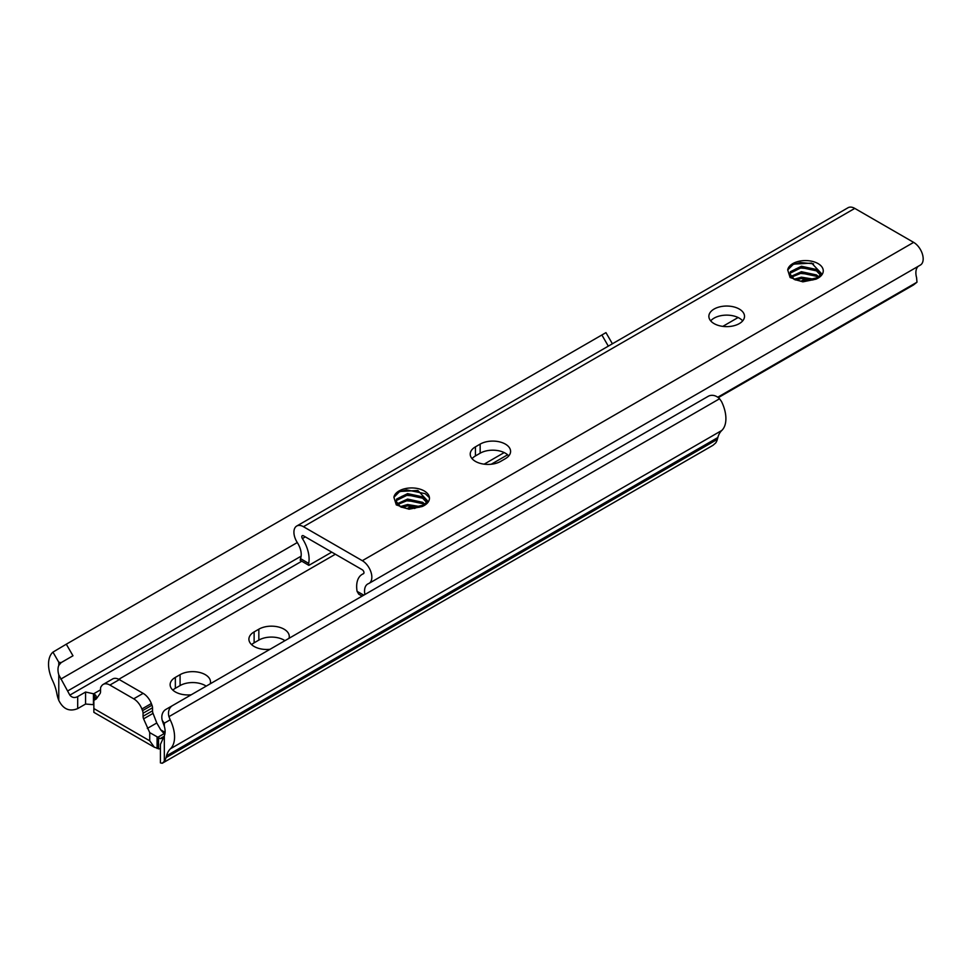 <?xml version="1.0" encoding="UTF-8"?>
<svg xmlns="http://www.w3.org/2000/svg" width="971" height="971" viewBox="0 0 971 971"><rect width="100%" height="100%" fill="white"/><g stroke="black" fill="none" stroke-linecap="round" stroke-linejoin="round"><path stroke-width="1.46" d="M288.97 638.348A17.818 10.293 0 0 0 289.273 636.466A17.818 10.293 0 0 0 278.264 626.95A17.818 10.293 0 0 0 258.844 629.184L254.123 631.915A17.818 10.293 0 0 0 248.904 639.185A17.818 10.293 0 0 0 254.123 646.468A17.818 10.293 0 0 0 269.999 649.308M210.197 683.827A17.818 10.293 0 0 0 210.501 681.933A17.818 10.293 0 0 0 199.504 672.43A17.818 10.293 0 0 0 180.084 674.663L175.35 677.394A17.818 10.293 0 0 0 170.131 684.664A17.818 10.293 0 0 0 175.35 691.935A17.818 10.293 0 0 0 191.226 694.775M93.859 704.91L93.58 704.752A22.272 12.866 60 0 1 93.447 704.667L85.569 704.048L77.692 708.599L77.692 696.583C74.633 698.198 72.012 697.712 69.839 695.115L58.782 674.821A15.487 8.933 60 0 1 58.782 665.402L61.149 662.61L58.782 662.234L58.782 665.402M58.782 662.234L52.944 652.124A28.851 16.653 -120 0 0 52.652 680.744A33.415 19.299 60 0 1 56.609 692.396L57.095 694.763A22.272 12.866 -120 0 0 58.782 700.358C63.164 709.182 69.475 711.925 77.692 708.599M164.852 734.125L164.099 733.663L157.872 737.256L149.728 732.62L143.587 718.843A5.571 3.216 60 0 1 143.065 716.258L143.065 713.236A5.571 3.216 -120 0 0 142.531 710.663L141.887 709A13.363 7.719 -120 0 0 133.707 698.817L109.893 685.065A13.363 7.719 -120 0 0 103.205 684.397A13.363 7.719 -120 0 0 101.7 685.793L101.057 686.715A5.571 3.216 -120 0 0 100.535 688.682L100.535 691.704A5.571 3.216 60 0 1 100.001 693.67L96.275 698.974L93.859 700.37L93.859 708.551L149.728 740.812L154.34 747.233L160.409 749.139M164.33 723.177L164.33 726.332A15.487 8.933 60 0 1 164.33 735.751L164.33 761.288A22.272 12.866 -120 0 0 166.017 757.647L166.502 755.839A33.415 19.299 60 0 1 170.459 748.762A28.851 16.653 -120 0 0 170.168 719.802L164.33 723.177L162.278 720.506A11.142 9.091 -120 0 1 165.883 709.413L708.15 396.338A11.142 9.091 60 0 1 719.56 398.753L721.502 401.496A28.851 16.653 -120 0 1 721.793 430.456A33.415 19.299 60 0 0 717.836 437.533L717.351 439.341A22.272 12.866 -120 0 1 715.663 442.982L712.969 445.313L162.254 763.267L160.421 762.89L160.421 744.393L164.33 735.751M251.61 644.647A17.818 10.293 180 0 1 254.123 642.826L258.844 640.095A17.818 10.293 180 0 1 284.952 640.666M172.85 690.126A17.818 10.293 180 0 1 175.35 688.305L180.084 685.575A17.818 10.293 180 0 1 206.192 686.145M164.33 761.288L162.254 763.267M172.571 705.553L165.883 709.413L172.571 705.553A11.142 9.091 60 0 0 168.954 716.647L170.168 719.802M164.33 726.332L162.448 721.101M77.692 696.583L85.569 692.032L93.447 693.755A8.909 5.146 -120 0 0 93.58 693.84L94.539 694.399A5.571 3.216 180 0 1 96.178 696.668A5.571 3.216 180 0 1 95.983 697.494L94.94 699.751M164.026 736.382L160.13 738.628L162.485 738.263M52.944 652.124L66.295 644.198L72.983 655.777L61.149 662.61M61.574 662.356L72.983 655.777M66.295 644.198L605.953 332.628L612.398 343.783M149.728 732.62L149.728 740.812M160.13 738.628L157.872 737.256M164.099 733.663L160.761 729.889L156.768 722.982L153.042 713.382A5.571 3.216 60 0 1 152.52 710.808L152.52 707.786A5.571 3.216 -120 0 0 151.986 705.201L151.342 703.538A13.363 7.719 -120 0 0 143.15 693.355L119.336 679.603A13.363 7.719 -120 0 0 112.66 678.947L103.205 684.397M156.768 722.982L147.313 728.444M93.859 711.998L93.859 708.551M475.438 461.395A17.818 10.293 0 0 0 500.648 461.395L505.369 458.664A17.818 10.293 0 0 0 510.588 451.381A17.818 10.293 0 0 0 499.592 441.878A17.818 10.293 0 0 0 480.16 444.111L475.438 446.842A17.818 10.293 0 0 0 470.219 454.112A17.818 10.293 0 0 0 475.438 461.395M739.295 309.057A17.818 10.293 0 0 0 719.875 306.824A17.818 10.293 0 0 0 708.866 316.328A17.818 10.293 0 0 0 714.086 323.61A17.818 10.293 0 0 0 733.506 325.843A17.818 10.293 0 0 0 744.514 316.328A17.818 10.293 0 0 0 739.295 309.057M710.699 320.879A17.818 10.293 180 0 1 739.295 318.148A17.818 10.293 180 0 1 742.681 320.879M787.699 269.926L793.501 264.124L811.659 263.117L821.017 273.082C821.6 273.543 820.446 275.072 817.546 277.657L815.956 279.175L802.835 281.845L790.115 277.536L787.699 269.926A17.818 10.293 180 0 1 792.846 263.59A17.818 10.293 180 0 1 818.055 263.59A17.818 10.293 180 0 1 818.055 278.131A17.818 10.293 180 0 1 815.956 279.175M820.665 274.368L816.477 269.501L801.415 266.26L790.394 271.71L789.86 273.822L794.424 279.502L801.415 281.372L817.546 277.657M793.987 279.272L801.415 277.172L814.523 279.32M795.431 279.964L801.415 278.531L812.885 279.988M790.77 276.541L801.415 271.71L816.477 274.951L818.723 276.784M791.304 277.221L801.415 273.082L816.477 276.322L817.934 277.403M789.909 274.502L790.394 273.082L801.415 267.62L816.477 270.86L820.337 274.963M393.898 497.298L399.688 491.484L417.858 490.476L427.216 500.441C427.786 500.902 426.633 502.432 423.732 505.017L422.142 506.534L409.034 509.217L396.302 504.908L393.898 497.298A17.818 10.293 180 0 1 399.045 490.95A17.818 10.293 180 0 1 424.242 490.95A17.818 10.293 180 0 1 424.242 505.503A17.818 10.293 180 0 1 422.142 506.534M426.852 501.728L422.664 496.861L407.602 493.62L396.581 499.082L396.047 501.194L400.61 506.862L407.602 508.743L423.732 505.017M400.186 506.631L407.602 504.532L420.71 506.68M401.618 507.323L407.602 505.903L419.071 507.348M396.957 503.9L407.602 499.082L422.664 502.323L424.91 504.155M397.491 504.58L407.602 500.441L422.664 503.682L424.121 504.762M396.107 501.873L396.581 500.441L407.602 494.979L422.664 498.22L426.536 502.335M364.902 594.507A15.487 8.933 60 0 1 367.754 583.996A15.487 8.933 60 0 1 368.446 583.656A13.473 7.78 -120 0 0 369.053 583.365L920.387 265.059A13.473 7.78 -120 0 0 922.45 254.256A13.473 7.78 -120 0 0 913.65 242.374L854.783 208.401A13.473 7.78 -120 0 0 848.047 207.733L296.713 526.039A13.473 7.78 -120 0 0 297.32 542.595A15.487 8.933 60 0 1 300.512 558.592L308.669 563.411A26.618 15.366 -120 0 0 302.382 538.553A2.343 1.347 60 0 1 302.284 535.689A2.343 1.347 60 0 1 303.45 535.798L362.317 569.783A2.343 1.347 60 0 1 363.834 571.846A2.343 1.347 60 0 1 363.482 573.715A2.343 1.347 60 0 1 363.372 573.764A26.618 15.366 -120 0 0 362.183 574.346A26.618 15.366 -120 0 0 357.085 591.363L363.797 595.15M369.053 583.365A13.473 7.78 -120 0 0 371.116 572.562A13.473 7.78 -120 0 0 362.317 560.692L303.45 526.707A13.473 7.78 -120 0 0 296.713 526.039M472.052 458.664A17.818 10.293 180 0 1 475.438 455.933L480.16 453.202A17.818 10.293 180 0 1 508.755 455.933M308.669 563.411L308.863 565.365L300.221 560.291L300.512 558.592M308.863 565.365L331.754 552.147M407.031 508.683L411.971 505.83M484.153 464.162L504.192 452.583M722.8 326.377L738.118 317.529M800.844 281.311L805.784 278.471M362.134 596.109L358.736 594.155L357.085 591.363M718.322 397.637L913.493 284.952L916.988 282.197L916.588 277.657A15.487 8.933 60 0 1 918.226 266.297M717.763 397.224L916.988 282.197M792.482 264.646L800.48 262.534L813.589 263.809M795.856 268.882L800.48 267.996L812.703 269.003M795.856 274.332L800.48 273.446L812.703 274.453M398.668 492.018L406.667 489.894L425.225 493.681L429.437 497.686M402.043 496.242L406.667 495.356L418.902 496.363M402.043 501.691L406.667 500.818L418.902 501.825M58.782 674.821L58.782 700.358M69.839 695.115L301.775 561.214M67.776 690.903L301.119 556.177M166.017 757.647L717.351 439.341M166.502 755.839L717.836 437.533M170.459 748.762L721.793 430.456M168.954 716.647L719.56 398.753M93.58 693.84L100.535 689.823M118.765 679.299L335.371 554.235M414.605 508.488L417.506 506.813M491.253 464.235L507.615 454.792M160.761 729.889L165.082 732.389M60.712 679.142L297.284 542.546M608.319 346.137L601.874 334.983M94.539 699.982L94.539 694.399M158.528 737.705L158.528 748.908M85.569 704.048L85.569 692.032M93.447 704.667L93.447 693.755M119.336 679.603L109.893 685.065M143.15 693.355L133.707 698.817M151.342 703.538L141.887 709M151.986 705.201L142.531 710.663M152.52 707.786L143.065 713.236M152.52 710.808L143.065 716.258M153.042 713.382L143.587 718.843M157.084 736.868L157.084 748.495M180.084 685.575L180.084 674.663M175.35 688.305L175.35 677.394M258.844 640.095L258.844 629.184M254.123 642.826L254.123 631.915M303.45 526.707L854.783 208.401M362.317 560.692L913.65 242.374M302.382 538.553L305.307 536.866M480.16 453.202L480.16 444.111M475.438 455.933L475.438 446.842M154.34 747.233L93.859 712.326M362.183 574.346L363.773 573.424"/></g></svg>
